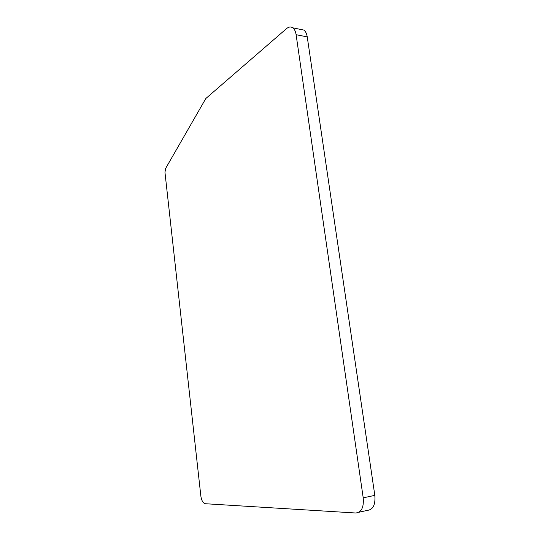 <?xml version="1.0" encoding="UTF-8"?>
<svg xmlns="http://www.w3.org/2000/svg" width="540" height="540" viewBox="0 0 540 540"><rect width="100%" height="100%" fill="white"/><g stroke="black" fill="none" stroke-linecap="round" stroke-linejoin="round"><path stroke-width="0.81" d="M300.334 29.363L303.899 30.085C305.613 31.381 306.727 33.649 307.24 36.889L374.821 495.362C375.577 504.779 373.046 509.787 367.227 510.388L358.823 512.291M205.828 98.516L165.605 168.473L164.963 172.334L200.833 495.882C201.224 498.96 202.129 501.275 203.546 502.828L205.2 503.719L355.698 513C361.456 512.419 363.967 507.37 363.211 497.846L296.102 34.695C295.596 31.421 294.496 29.14 292.801 27.837C290.837 26.507 288.738 26.777 286.504 28.647L205.828 98.516M296.102 34.695L307.24 36.889M374.821 495.362L363.211 497.846M303.899 30.085L292.801 27.837"/></g></svg>
